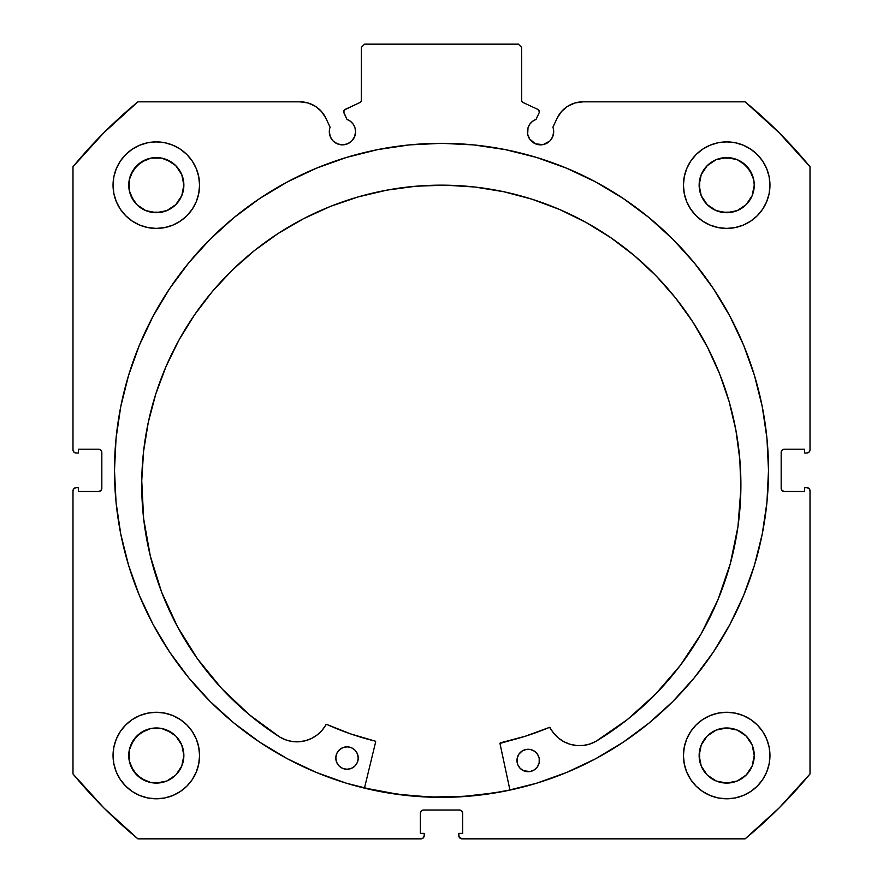 <?xml version="1.0" encoding="UTF-8"?>
<svg xmlns="http://www.w3.org/2000/svg" width="883" height="883" viewBox="0 0 883 883"><rect width="100%" height="100%" fill="white"/><g stroke="black" fill="none" stroke-linecap="round" stroke-linejoin="round"><path stroke-width="1.32" d="M539.358 111.733A2.561 2.561 0 0 1 539.116 112.825L536.058 119.382L532.548 121.302L529.789 124.183L528.023 127.77L527.67 134.282L529.634 139.017L535.528 143.863L543.122 144.613L549.844 141.015L552.692 136.755L553.696 131.722A13.135 13.135 0 0 1 540.551 144.856A13.135 13.135 0 0 1 536.058 119.382L539.116 112.825A2.561 2.561 0 0 0 539.358 111.733L537.879 109.415A2.561 2.561 0 0 1 539.358 111.733M552.692 136.755L553.696 131.722A13.135 13.135 0 0 0 552.901 127.229A13.135 13.135 0 0 1 553.696 131.722A13.135 13.135 0 0 0 552.901 127.229L557.041 118.355L561.467 111.578L567.603 106.313L574.965 102.969L582.979 101.832L745.097 101.832L779.115 132.726L810.009 166.744L810.009 449.833L809.071 452.096L806.808 453.034L804.568 453.034L804.568 449.193L784.38 449.193L782.106 450.131L781.168 452.394L781.168 488.288L782.106 490.551L784.38 491.489L804.568 491.489L804.568 487.648L806.808 487.648L809.071 488.586L810.009 490.849L810.009 773.938L779.115 807.956L745.097 838.85L462.008 838.85L459.05 836.874L458.807 833.397L462.648 833.397L462.648 813.21L461.71 810.947L459.447 810.009L423.553 810.009L421.29 810.947L420.352 813.21L420.352 833.397L424.193 833.397L424.193 835.649L423.255 837.912L420.992 838.85L137.903 838.85L103.885 807.956L72.991 773.938L72.991 490.849L73.929 488.586L76.192 487.648L78.432 487.648L78.432 491.489L98.62 491.489L100.894 490.551L101.832 488.288L101.832 452.394L100.894 450.131L98.62 449.193L78.432 449.193L78.432 453.034L76.192 453.034L73.929 452.096L72.991 449.833L72.991 166.744L103.885 132.726L137.903 101.832L300.021 101.832L308.035 102.969L315.397 106.313L321.533 111.578L325.959 118.355L330.099 127.229A13.135 13.135 0 0 0 329.304 131.722L330.308 136.755L333.156 141.015L337.416 143.863L342.449 144.856L347.472 143.863L351.732 141.015L354.58 136.755L355.584 131.722A13.135 13.135 0 0 1 342.449 144.856A13.135 13.135 0 0 1 330.099 127.229L325.959 118.355A28.62 28.62 0 0 0 300.021 101.832L137.903 101.832A477.46 477.46 0 0 0 72.991 166.744L72.991 449.833A3.201 3.201 0 0 0 76.192 453.034L78.432 453.034L78.432 449.193L98.62 449.193A3.201 3.201 0 0 1 101.832 452.394L101.832 488.288A3.201 3.201 0 0 1 98.62 491.489L78.432 491.489L78.432 487.648L76.192 487.648A3.201 3.201 0 0 0 72.991 490.849L73.929 488.586M343.796 110.861L343.884 112.825L346.942 119.382A13.135 13.135 0 0 1 355.584 131.722L354.977 127.77L353.211 124.183L350.452 121.302L346.942 119.382L343.653 111.854L345.121 109.415L359.911 102.516L361.29 100.916L361.39 47.351L364.591 44.15L518.409 44.15L521.61 47.351L521.71 100.916L523.089 102.516L537.879 109.415L523.089 102.516A2.561 2.561 0 0 1 521.61 100.198L521.61 47.351L518.409 44.15L364.591 44.15L361.39 47.351L361.39 100.198A2.561 2.561 0 0 1 359.911 102.516L360.518 102.119M114.492 470.341A327.008 327.008 0 0 1 441.5 143.322A327.008 327.008 0 0 1 768.508 470.341L766.941 438.288L762.228 406.544L754.435 375.418L743.618 345.198L729.899 316.191L713.398 288.664L694.281 262.88L672.736 239.105L648.95 217.56L623.177 198.443L595.65 181.942L566.643 168.223L536.423 157.406L505.297 149.613L473.553 144.9L441.5 143.322L409.447 144.9L377.703 149.613L346.577 157.406L316.357 168.223L287.35 181.942L259.823 198.443L234.05 217.56L210.264 239.105L188.719 262.88L169.602 288.664L153.101 316.191L139.382 345.198L128.565 375.418L120.772 406.544L116.059 438.288L114.492 470.341L116.059 502.394L120.772 534.138L128.565 565.263L139.382 595.484L153.101 624.491L169.602 652.018L188.719 677.791L210.264 701.577L234.05 723.122L259.823 742.239L287.35 758.74L316.357 772.459L346.577 783.276L377.703 791.069L409.447 795.782L441.5 797.349L473.553 795.782L505.297 791.069L536.423 783.276L566.643 772.459L595.65 758.74L623.177 742.239L648.95 723.122L672.736 701.577L694.281 677.791L713.398 652.018L729.899 624.491L743.618 595.484L754.435 565.263L762.228 534.138L766.941 502.394L768.508 470.341A327.008 327.008 0 0 1 441.5 797.349A327.008 327.008 0 0 1 114.492 470.341M768.508 470.153A327.008 327.008 0 0 0 766.963 438.553M766.908 438.023A327.008 327.008 0 0 0 694.336 262.946M694.226 262.825A327.008 327.008 0 0 0 188.774 262.825M188.664 262.946A327.008 327.008 0 0 0 116.092 438.023M116.037 438.553A327.008 327.008 0 0 0 114.492 470.153M769.954 755.539A43.256 43.256 0 0 1 726.698 798.795A43.256 43.256 0 0 1 683.431 755.539L684.27 763.972L686.731 772.084L690.727 779.568L696.102 786.124L702.658 791.499L710.142 795.506L718.254 797.967L726.698 798.795L735.131 797.967L743.254 795.506L750.727 791.499L757.283 786.124L762.669 779.568L766.665 772.084L769.126 763.972L769.954 755.539L769.126 747.095L766.665 738.983L762.669 731.499L757.283 724.943L750.727 719.568L743.254 715.572L735.131 713.111L726.698 712.272L718.254 713.111L710.142 715.572L702.658 719.568L696.102 724.943L690.727 731.499L686.731 738.983L684.27 747.095L683.431 755.539A43.256 43.256 0 0 1 726.698 712.272A43.256 43.256 0 0 1 769.954 755.539M199.569 755.539A43.256 43.256 0 0 1 156.302 798.795A43.256 43.256 0 0 1 113.046 755.539L113.874 763.972L116.335 772.084L120.331 779.568L125.717 786.124L132.273 791.499L139.746 795.506L147.869 797.967L156.302 798.795L164.746 797.967L172.858 795.506L180.342 791.499L186.898 786.124L192.273 779.568L196.269 772.084L198.73 763.972L199.569 755.539L198.73 747.095L196.269 738.983L192.273 731.499L186.898 724.943L180.342 719.568L172.858 715.572L164.746 713.111L156.302 712.272L147.869 713.111L139.746 715.572L132.273 719.568L125.717 724.943L120.331 731.499L116.335 738.983L113.874 747.095L113.046 755.539A43.256 43.256 0 0 1 156.302 712.272A43.256 43.256 0 0 1 199.569 755.539M769.954 185.143A43.256 43.256 0 0 1 726.698 228.41A43.256 43.256 0 0 1 683.431 185.143L684.27 193.587L686.731 201.699L690.727 209.183L696.102 215.739L702.658 221.114L710.142 225.11L718.254 227.571L726.698 228.41L735.131 227.571L743.254 225.11L750.727 221.114L757.283 215.739L762.669 209.183L766.665 201.699L769.126 193.587L769.954 185.143L769.126 176.71L766.665 168.587L762.669 161.114L757.283 154.558L750.727 149.172L743.254 145.176L735.131 142.715L726.698 141.887L718.254 142.715L710.142 145.176L702.658 149.172L696.102 154.558L690.727 161.114L686.731 168.587L684.27 176.71L683.431 185.143A43.256 43.256 0 0 1 726.698 141.887A43.256 43.256 0 0 1 769.954 185.143M199.569 185.143A43.256 43.256 0 0 1 156.302 228.41A43.256 43.256 0 0 1 113.046 185.143L113.874 193.587L116.335 201.699L120.331 209.183L125.717 215.739L132.273 221.114L139.746 225.11L147.869 227.571L156.302 228.41L164.746 227.571L172.858 225.11L180.342 221.114L186.898 215.739L192.273 209.183L196.269 201.699L198.73 193.587L199.569 185.143L198.73 176.71L196.269 168.587L192.273 161.114L186.898 154.558L180.342 149.172L172.858 145.176L164.746 142.715L156.302 141.887L147.869 142.715L139.746 145.176L132.273 149.172L125.717 154.558L120.331 161.114L116.335 168.587L113.874 176.71L113.046 185.143A43.256 43.256 0 0 1 156.302 141.887A43.256 43.256 0 0 1 199.569 185.143L198.73 193.587M183.333 190.518L183.863 185.143A27.561 27.561 0 0 1 156.302 212.704A27.561 27.561 0 0 1 128.752 185.143A27.561 27.561 0 0 1 156.302 157.582A27.561 27.561 0 0 1 183.863 185.143L181.766 195.695L175.794 204.635L166.854 210.607L156.302 212.704L145.761 210.607L136.821 204.635L133.388 200.452L129.271 190.518L129.271 179.768L133.388 169.834L140.993 162.229L150.927 158.112L161.677 158.112L171.611 162.229L175.794 165.662L181.766 174.602L183.863 185.143L183.333 179.768M753.729 190.518L754.248 185.143A27.561 27.561 0 0 1 726.698 212.704A27.561 27.561 0 0 1 699.137 185.143A27.561 27.561 0 0 1 726.698 157.582A27.561 27.561 0 0 1 754.248 185.143L752.15 195.695L746.179 204.635L737.239 210.607L726.698 212.704L716.146 210.607L707.206 204.635L701.234 195.695L699.137 185.143L701.234 174.602L707.206 165.662L716.146 159.68L726.698 157.582L737.239 159.68L742.007 162.229L749.612 169.834L753.729 179.768L754.248 185.143L753.729 179.768M183.333 760.914L183.863 755.539A27.561 27.561 0 0 1 156.302 783.089A27.561 27.561 0 0 1 128.752 755.539A27.561 27.561 0 0 1 156.302 727.978A27.561 27.561 0 0 1 183.863 755.539L181.766 766.08L175.794 775.02L166.854 780.991L156.302 783.089L150.927 782.559L140.993 778.453L133.388 770.848L129.271 760.914L129.271 750.164L133.388 740.219L140.993 732.625L150.927 728.508L161.677 728.508L171.611 732.625L175.794 736.047L181.766 744.987L183.863 755.539L183.333 750.164M753.729 760.914L754.248 755.539A27.561 27.561 0 0 1 726.698 783.089A27.561 27.561 0 0 1 699.137 755.539A27.561 27.561 0 0 1 726.698 727.978A27.561 27.561 0 0 1 754.248 755.539L752.15 766.08L746.179 775.02L737.239 780.991L726.698 783.089L716.146 780.991L707.206 775.02L701.234 766.08L699.137 755.539L701.234 744.987L707.206 736.047L716.146 730.075L726.698 727.978L737.239 730.075L746.179 736.047L752.15 744.987L754.248 755.539L753.729 750.164M533.255 142.649L536.787 144.304A339.668 339.668 0 0 1 536.919 144.348L543.122 144.613M549.844 141.015L551.478 139.017M552.901 127.229L557.041 118.355A28.62 28.62 0 0 1 582.979 101.832L745.097 101.832L779.115 132.726M745.097 101.832A477.46 477.46 0 0 1 810.009 166.744L810.009 449.833L809.071 452.096M781.411 451.169L781.168 452.394A3.201 3.201 0 0 1 784.38 449.193L804.568 449.193L804.568 453.034L806.808 453.034A3.201 3.201 0 0 0 810.009 449.833M783.144 491.246L784.38 491.489A3.201 3.201 0 0 1 781.168 488.288L781.168 452.394M809.071 488.586L810.009 490.849L810.009 773.938A477.46 477.46 0 0 1 745.097 838.85L462.008 838.85A3.201 3.201 0 0 1 458.807 835.649L458.807 833.397L462.648 833.397L462.648 813.21L461.71 810.947M460.672 810.252L459.447 810.009A3.201 3.201 0 0 1 462.648 813.21M421.29 810.947L420.352 813.21A3.201 3.201 0 0 1 423.553 810.009L459.447 810.009M420.352 813.21L420.352 833.397L424.193 833.397L424.193 835.649A3.201 3.201 0 0 1 420.992 838.85L137.903 838.85L103.885 807.956M101.589 489.513L101.832 488.288M99.856 449.436L98.62 449.193M73.929 452.096L73.234 451.058M339.878 144.613L346.07 144.348A339.668 339.668 0 0 1 346.191 144.315L349.745 142.649M355.33 134.282L355.584 131.722M344.315 110L359.911 102.516M360.992 101.578L361.39 100.198M522.482 102.119L523.089 102.516M164.746 713.111L156.302 712.272M180.342 221.114L186.898 215.739L192.273 209.183M686.731 201.699L690.727 209.183L696.102 215.739L702.658 221.114M760.131 782.978L762.669 779.568M726.698 712.272L718.254 713.111M72.991 490.849L72.991 773.938A477.46 477.46 0 0 0 137.903 838.85M198.73 176.71L198.432 175.32M192.273 161.114L191.468 159.944M187.218 154.889L186.39 154.061M132.273 149.172L130.816 150.198M117.505 204.282L120.331 209.172M696.61 154.061L695.782 154.889M691.532 159.944L689.954 162.306M763.431 207.991L766.665 201.699M198.73 747.095L198.52 746.102M120.331 731.499L116.335 738.983M172.858 795.506L174.569 794.755M684.27 747.095L683.431 755.539M181.766 174.602L175.794 165.662L166.854 159.68M161.677 158.112L150.927 158.112M145.761 159.68L136.821 165.662L130.85 174.602M129.271 179.768L129.271 190.518M130.85 195.695L136.821 204.635L145.761 210.607M150.927 212.174L161.677 212.174M166.854 210.607L175.794 204.635L181.766 195.695M750.727 149.172L752.184 150.198M752.15 174.602L746.179 165.662L737.239 159.68M732.073 158.112L721.323 158.112M716.146 159.68L707.206 165.662L701.234 174.602M699.667 179.768L699.667 190.518M701.234 195.695L707.206 204.635L716.146 210.607M721.323 212.174L732.073 212.174M737.239 210.607L746.179 204.635L752.15 195.695M181.766 744.987L175.794 736.047L166.854 730.075M161.677 728.508L150.927 728.508M145.761 730.075L136.821 736.047L130.85 744.987M129.271 750.164L129.271 760.914M130.85 766.08L136.821 775.02L145.761 780.991M150.927 782.559L161.677 782.559M166.854 780.991L175.794 775.02L181.766 766.08M752.15 744.987L746.179 736.047L737.239 730.075M732.073 728.508L721.323 728.508M716.146 730.075L707.206 736.047L701.234 744.987M699.667 750.164L699.667 760.914M701.234 766.08L707.206 775.02L716.146 780.991M721.323 782.559L732.073 782.559M737.239 780.991L746.179 775.02L752.15 766.08M810.009 490.849A3.201 3.201 0 0 0 806.808 487.648L804.568 487.648L804.568 491.489L784.38 491.489M114.492 470.529A327.008 327.008 0 0 0 116.037 502.118M116.092 502.67A327.008 327.008 0 0 0 233.929 723.022M234.172 723.221A327.008 327.008 0 0 0 441.379 797.349M441.621 797.349A327.008 327.008 0 0 0 648.828 723.221M649.071 723.022A327.008 327.008 0 0 0 766.908 502.67M766.963 502.118A327.008 327.008 0 0 0 768.508 470.529M763.055 410.849L762.228 406.544M120.772 406.544L116.059 438.288M188.719 677.791L191.799 681.488M762.228 534.138L766.941 502.394M343.884 112.825A2.561 2.561 0 0 1 345.121 109.415M509.91 789.954A326.853 326.853 0 0 1 364.491 787.989L398.388 794.336L430.352 797.007L462.427 796.521L494.292 792.901L509.91 789.954L494.292 792.901M500.12 743.033L500.473 742.813A0.64 0.64 0 0 0 499.988 743.574L509.944 790.108L499.988 743.574A0.64 0.64 0 0 1 499.966 743.431L525.253 736.245L549.557 727.382L553.784 733.309L558.464 738.056L564.005 741.764L570.164 744.292L576.709 745.528L583.376 745.429L589.888 744.005L595.981 741.312L627.195 719.689L655.429 694.281L680.219 665.506L701.168 633.828L717.934 599.756L730.263 563.84L737.956 526.643L740.87 488.785A299.591 299.591 0 0 1 595.981 741.312L627.195 719.689L655.429 694.281L680.219 665.506M517.217 758.155L516.963 760.34A11.214 11.214 0 0 1 528.332 749.27A11.214 11.214 0 0 1 539.392 760.638A11.214 11.214 0 0 1 528.034 771.698A11.214 11.214 0 0 1 516.963 760.34L517.758 764.634L520.142 768.309L523.751 770.793L530.219 771.521L534.292 769.899L537.427 766.841L539.149 762.824L539.215 758.453L537.592 754.38L534.535 751.245L530.517 749.524L526.147 749.457L522.074 751.08L518.939 754.126L517.217 758.155L517.151 762.526M357.99 760.384L358.233 758.199A11.214 11.214 0 0 1 346.864 769.259A11.214 11.214 0 0 1 335.805 757.89L336.6 762.195L338.984 765.87L342.593 768.342L346.864 769.259L351.169 768.464L354.845 766.08L357.328 762.47L358.233 758.199L357.438 753.894L355.054 750.219L351.456 747.735L347.174 746.83L342.869 747.625L339.193 750.009L336.721 753.607L335.805 757.89A11.214 11.214 0 0 1 347.174 746.83A11.214 11.214 0 0 1 358.233 758.199L358.045 756.003M141.744 480.694A299.591 299.591 0 0 1 445.352 185.176A299.591 299.591 0 0 1 740.87 488.785L739.822 459.403L735.903 430.264L729.148 401.644L719.612 373.829L707.404 347.085L692.636 321.666L675.44 297.825L655.992 275.772L634.469 255.739L611.102 237.902L586.08 222.45L559.679 209.525L532.129 199.249L503.718 191.721L474.69 187.008L445.352 185.176L415.97 186.214L386.831 190.143L358.211 196.898L330.397 206.423L303.653 218.642L278.233 233.41L254.392 250.606L232.339 270.055L212.306 291.567L194.47 314.944L179.017 339.955L166.092 366.368L155.816 393.906L148.289 422.328L143.576 451.356L141.744 480.694L143.631 518.63L150.309 556.014L161.666 592.25L177.516 626.764L197.604 658.994L221.611 688.42L249.138 714.579L279.768 737.051A299.591 299.591 0 0 1 141.744 480.694L143.576 451.356L148.289 422.328L155.816 393.906M375.661 741.897L364.447 788.144L375.661 741.897L375.198 741.124A278.785 278.785 0 0 1 326.776 724.424L350.595 733.894L375.198 741.124A0.64 0.64 0 0 1 375.661 741.897M161.666 592.25L177.516 626.764L197.604 658.994L221.611 688.42L249.138 714.579L279.768 737.051L285.783 739.899L292.251 741.499L298.907 741.775L305.485 740.716L311.721 738.354L317.35 734.799L322.163 730.186L326.302 724.402M717.934 599.756L730.263 563.84L737.956 526.643M740.87 488.785L739.822 459.403M692.636 321.666L675.44 297.825L655.992 275.772M532.129 199.249L503.718 191.721L474.69 187.008L445.352 185.176L415.97 186.214M358.211 196.898L330.397 206.423M350.595 733.894L375.198 741.124M500.473 742.813L525.253 736.245L549.325 727.426A278.785 278.785 0 0 1 500.473 742.813M356.423 751.941L355.054 750.219M340.915 748.629L337.781 751.687M340.661 767.283L342.593 768.342M534.535 751.245L532.615 750.186M520.363 752.448L518.939 754.126M517.758 764.634L520.142 768.309M536.003 768.519L537.427 766.841M279.768 737.051L279.768 737.04A33.124 33.124 0 0 0 325.948 724.7A0.64 0.64 0 0 1 326.776 724.424M549.325 727.426A0.64 0.64 0 0 1 550.142 727.724A33.124 33.124 0 0 0 595.981 741.301L595.981 741.312"/></g></svg>
